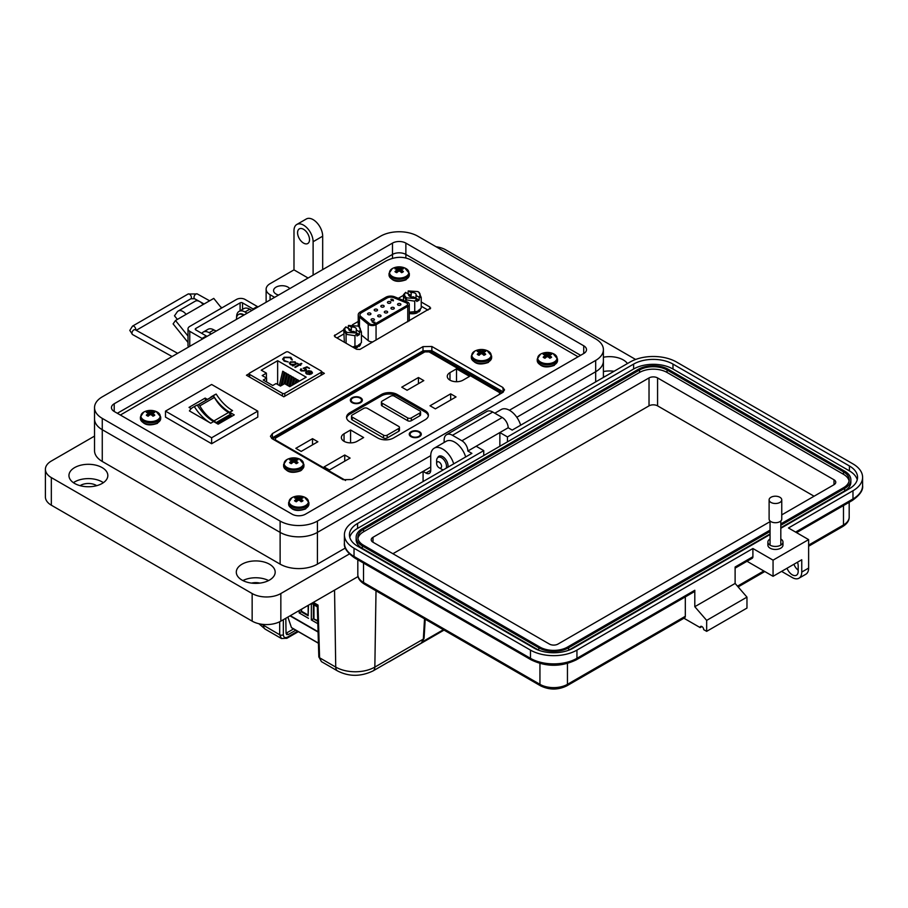 <?xml version="1.0" encoding="UTF-8"?>
<svg xmlns="http://www.w3.org/2000/svg" width="908" height="908" viewBox="0 0 908 908"><rect width="100%" height="100%" fill="white"/><g stroke="black" fill="none" stroke-linecap="round" stroke-linejoin="round"><path stroke-width="1.36" d="M502.828 387.455L431.856 346.481L423.003 346.629L272.377 433.593L270.425 436.294L272.116 438.712L343.099 479.685L351.941 479.538L502.578 392.574L504.53 389.873L502.828 387.455L503.361 392.018L431.856 350.692L423.003 350.84L272.377 437.804L271.594 438.348L272.377 437.804L272.377 438.859M354.597 348.15A8.036 4.642 0 0 0 357.446 347.344L357.446 346.958A8.036 4.642 180 0 1 354.052 347.832M409.27 313.43A8.036 4.642 0 0 0 417.226 312.829L417.226 312.443A8.036 4.642 180 0 1 409.27 313.044M358.966 346.47A8.036 4.642 0 0 0 360.612 343.655A8.036 4.642 0 0 0 360.612 343.644L360.612 343.655A8.036 4.642 180 0 1 358.966 346.084L357.321 346.118M417.101 311.603L418.747 311.955A8.036 4.642 0 0 0 420.393 309.14L420.393 309.14M418.418 310.264L418.747 311.955M356.413 346.073L357.446 346.958L356.413 346.073M358.637 344.779L358.966 346.084L357.865 345.846M416.182 311.558L417.226 312.443L416.182 311.558M359.466 327.005L359.466 317.108A6.867 3.973 180 0 1 358.229 314.826A6.867 3.973 180 0 1 360.238 312.023L385.809 297.268A6.867 3.973 180 0 1 394.605 296.814L407.068 301.853A5.153 2.974 180 0 1 407.76 302.194A5.153 2.974 180 0 1 409.27 304.294A5.153 2.974 180 0 1 407.76 306.405L407.76 321.795M407.544 304.328A3.439 1.986 0 0 0 406.546 302.966A3.439 1.986 0 0 0 406.08 302.739L406.08 302.67A3.439 1.986 180 0 1 406.546 302.897A3.439 1.986 180 0 1 407.544 304.294A3.439 1.986 180 0 1 406.546 305.701L374.845 323.997A3.439 1.986 180 0 1 369.601 323.736L360.873 316.529A5.153 2.974 180 0 1 359.943 314.826A5.153 2.974 180 0 1 361.452 312.727L387.024 297.96A5.153 2.974 180 0 1 393.618 297.631L406.08 302.67M398.044 305.099A1.68 0.965 180 0 1 397.556 304.418A1.68 0.965 180 0 1 398.589 303.522A1.68 0.965 180 0 1 400.417 303.726A1.68 0.965 180 0 1 400.905 304.418A1.68 0.965 180 0 1 399.872 305.304A1.68 0.965 180 0 1 398.044 305.099M387.932 303.079A1.68 0.965 180 0 1 387.444 302.398A1.68 0.965 180 0 1 388.476 301.501A1.68 0.965 180 0 1 390.304 301.717A1.68 0.965 180 0 1 390.792 302.398A1.68 0.965 180 0 1 389.759 303.295A1.68 0.965 180 0 1 387.932 303.079M391.427 308.924A1.68 0.965 180 0 1 390.939 308.232A1.68 0.965 180 0 1 391.972 307.347A1.68 0.965 180 0 1 393.8 307.551A1.68 0.965 180 0 1 394.288 308.232A1.68 0.965 180 0 1 393.255 309.129A1.68 0.965 180 0 1 391.427 308.924M384.81 312.738A1.68 0.965 180 0 1 384.311 312.057A1.68 0.965 180 0 1 385.344 311.16A1.68 0.965 180 0 1 387.171 311.376A1.68 0.965 180 0 1 387.659 312.057A1.68 0.965 180 0 1 386.626 312.954A1.68 0.965 180 0 1 384.81 312.738M378.182 316.563A1.68 0.965 180 0 1 377.694 315.882A1.68 0.965 180 0 1 378.727 314.985A1.68 0.965 180 0 1 380.554 315.201A1.68 0.965 180 0 1 381.042 315.882A1.68 0.965 180 0 1 380.009 316.779A1.68 0.965 180 0 1 378.182 316.563M371.565 320.388A1.68 0.965 180 0 1 371.077 319.707A1.68 0.965 180 0 1 372.11 318.81A1.68 0.965 180 0 1 373.937 319.014A1.68 0.965 180 0 1 374.425 319.707A1.68 0.965 180 0 1 373.392 320.592A1.68 0.965 180 0 1 371.565 320.388M381.315 306.904A1.68 0.965 180 0 1 380.827 306.223A1.68 0.965 180 0 1 381.859 305.326A1.68 0.965 180 0 1 383.687 305.542A1.68 0.965 180 0 1 384.175 306.223A1.68 0.965 180 0 1 383.142 307.12A1.68 0.965 180 0 1 381.315 306.904M374.698 310.729A1.68 0.965 180 0 1 374.198 310.048A1.68 0.965 180 0 1 375.231 309.151A1.68 0.965 180 0 1 377.058 309.356A1.68 0.965 180 0 1 377.546 310.048A1.68 0.965 180 0 1 376.514 310.933A1.68 0.965 180 0 1 374.698 310.729M368.069 314.554A1.68 0.965 180 0 1 367.581 313.862A1.68 0.965 180 0 1 368.614 312.976A1.68 0.965 180 0 1 370.441 313.181A1.68 0.965 180 0 1 370.929 313.862A1.68 0.965 180 0 1 369.897 314.758A1.68 0.965 180 0 1 368.069 314.554M409.27 304.294L409.27 320.603A5.153 2.974 180 0 1 409.236 320.944M373.006 341.851A5.153 2.974 180 0 1 368.194 340.602L361.441 335.029M359.466 317.108L368.194 324.304L368.194 340.602M376.06 340.091L376.06 324.701A5.153 2.974 180 0 1 368.194 324.304M376.06 324.701L407.76 306.405M393.618 297.631L406.08 302.739M393.618 297.699A5.153 2.974 0 0 0 387.024 298.04L387.024 297.96M361.452 312.727L387.024 298.04M361.452 312.795A5.153 2.974 0 0 0 359.943 314.86M391.269 299.526L393.357 299.799L393.38 300.707L391.314 300.48L390.928 299.243L392.245 299.231L391.269 299.526L391.609 300.139L393.357 299.799L393.38 300.707M391.314 300.48L390.928 299.243L392.245 299.368M372.518 321.557L374.266 322.703L374.947 322.261L374.505 323.248L372.042 321.829L374.868 322.363M374.947 322.261L374.879 323.032M393.357 299.935L393.38 300.843M391.269 299.663L391.609 300.287L391.269 299.663M391.314 300.616L390.928 299.39M374.947 322.408L374.879 323.169L374.947 322.408M374.266 322.703L374.471 322.136M392.903 300.083L392.177 300.049M349.625 330.648A3.825 2.202 0 0 1 349.875 330.489A3.825 2.202 0 0 1 351.373 329.956L351.373 327.152A3.825 2.202 180 0 1 356.401 329.241A3.825 2.202 180 0 1 356.208 329.933L359.137 331.636C361.021 329.638 360.658 327.788 358.058 326.074L358.206 326.154A11.259 6.504 -60 0 1 358.66 326.46M358.229 314.826L358.229 326.165A11.259 6.504 -60 0 0 358.058 326.074L348.445 325.461L351.373 327.152M348.173 328.106L348.445 325.461M351.373 329.956L345.744 327.005L343.712 329.207L346.084 334.326L354.949 335.699L356.98 333.497L353.779 331.341A3.825 2.202 180 0 1 348.751 329.241A3.825 2.202 180 0 1 348.944 328.548L348.944 329.933M346.016 326.857C344.132 328.855 344.495 330.705 347.094 332.419L356.708 333.032L359.409 334.598L359.409 332.09L361.441 331.953L359.069 326.835M356.208 329.933L356.208 332.748M356.98 333.497L356.98 335.994L359.409 334.598M352.701 347.049L357.763 345.903L361.441 342.611L361.441 331.953M354.949 335.699L354.949 346.357L352.508 346.947M346.084 343.235L346.084 334.326A11.259 6.504 -60 0 1 347.094 332.419M344.37 342.248L343.712 329.207M358.172 345.676L354.949 346.357M409.406 296.133A3.825 2.202 0 0 1 409.656 295.974A3.825 2.202 0 0 1 411.154 295.441L411.154 292.637A3.825 2.202 180 0 1 416.182 294.737A3.825 2.202 180 0 1 415.989 295.429L418.917 297.12C420.801 295.123 420.438 293.273 417.839 291.57L417.986 291.638A11.259 6.504 -60 0 1 418.44 291.956M419.201 292.455L417.986 291.638A11.259 6.504 -60 0 0 417.839 291.57L408.225 290.946L411.154 292.637M407.953 293.59L408.225 290.946M411.154 295.441L405.524 292.489L403.493 294.691L405.865 299.81L414.729 301.184L416.761 298.982L413.56 296.825A3.825 2.202 180 0 1 408.532 294.737A3.825 2.202 180 0 1 408.725 294.044L408.725 295.429M405.797 292.342C403.912 294.34 404.276 296.19 406.875 297.903L416.488 298.528L419.19 300.083L419.19 297.574L421.221 297.438L418.849 292.319M415.989 295.429L415.989 298.233M416.761 298.982L416.761 301.479L419.19 300.083M409.27 312.17L417.544 311.387L421.221 308.096L421.221 297.438M414.729 301.184L414.729 311.841L409.27 312.125M405.865 301.377L405.865 299.81A11.259 6.504 -60 0 1 406.875 297.903M403.493 300.412L403.493 294.691M417.952 311.172L414.729 311.841M301.445 470.276L303.726 467.291M343.712 329.842L334.269 335.79M334.825 336.709L334.825 334.973L335.086 336.879L356.572 349.285L359.886 349.432L430.676 308.073M403.493 295.327L398.306 298.312M358.229 321.455L352.497 324.769M348.173 327.266L347.446 327.686M430.108 308.89L429.859 306.972L421.221 301.989M578.078 356.776L410.325 259.609C402.902 256.204 394.889 256.612 386.286 260.846L120.367 415.035M249.167 373.653L246.443 375.231L283.795 396.785L324.372 373.37L321.648 371.792M403.493 299.526L402.596 300.049M343.712 334.042L336.947 337.958M427.997 310.116L421.221 306.2M502.828 392.415L502.828 391.666L431.856 350.692L423.003 350.84L272.377 437.804L272.377 433.593M284.806 396.206L284.806 393.334L321.16 372.348A1.691 0.976 0 0 0 321.648 371.656A1.691 0.976 0 0 0 321.16 370.975L288.392 352.054A1.691 0.976 0 0 0 286.009 352.054L249.655 373.04A1.691 0.976 180 0 0 249.167 373.733L249.167 376.797M312.363 372.848L311.262 374.062L307.131 371.678L306.405 372.666L307.108 373.631L310.025 374.493L306.609 374.005L305.621 372.745L306.666 371.281L308.743 370.702L311.41 371.247L312.397 372.564M298.857 364.744L298.04 364.278L298.607 363.949L299.424 364.414L301.286 363.336L301.853 363.665L299.992 364.744L300.798 365.209L299.424 365.073L295.361 367.411L294.794 367.082L298.857 364.744L295.1 367.263M291.377 359.591L290.14 357.65L284.658 357.582L283.546 359.08L284.828 360.76L288.256 361.963L284.181 361.146L282.672 359L284.125 357.23L290.821 357.298L292.262 359.659L291.4 359.693M289.788 386.649L284.624 383.664L280.436 386.082L276.055 383.562L272.718 385.491L263.241 380.021L266.589 378.091L262.208 375.571L266.407 373.143L261.243 370.169L277.644 360.703L306.189 377.183L289.788 386.649M249.655 377.081L249.655 374.425A1.691 0.976 180 0 1 249.167 373.733M249.655 374.425L282.422 393.334L282.422 395.99M284.806 393.334A1.691 0.976 180 0 1 282.422 393.334M290.39 361.861L295.202 361.883L296.133 363.506L297.552 363.336L292.932 366.003L292.365 365.686L293.159 365.22L290.401 364.641L289.391 363.245L290.39 361.861L289.402 363.416M296.178 363.166L295.202 362.235L290.39 362.213M301.535 369.102L301.785 370.907L304.997 370.907L304.872 368.875L303.159 368.262L306.961 366.809L309.56 368.308L306.756 367.434L304.759 368.194L306.473 369.692L305.542 370.907L301.104 370.918L300.31 369.828L300.968 368.773L301.785 370.566L304.997 370.566L305.599 369.783L304.997 370.907L304.872 369.227M311.41 371.247L312.363 373.199M308.743 370.702L311.41 371.599M306.666 371.281L308.743 371.054M305.644 372.916L306.666 371.633M307.108 373.631L309.787 374.402M306.416 372.836L307.108 373.983M299.992 364.744L300.503 365.391M299.424 364.414L301.286 363.688M298.607 364.301L299.424 364.766M284.125 357.23L282.672 359.352M288.177 361.974L284.828 360.76M283.568 359.262L284.828 361.112M290.821 357.298L292.262 360.011M284.125 357.582L290.821 357.65M293.352 384.595L294.884 378.25L296.224 379.022L296.076 383.017M279.301 385.435L282.74 371.236L284.079 372.008L284.079 375.401L281.662 385.378M285.191 383.993L287.598 374.039L288.937 374.811L287.246 385.185M277.644 384.47L277.644 360.703M287.62 385.401L290.027 375.447L291.366 376.218L291.366 379.612L289.675 386.581M282.15 385.094L285.169 372.643L286.508 373.415L286.508 376.809L284.817 383.778M290.129 386.445L292.455 376.843L293.795 377.614L292.864 384.867M296.564 382.733L297.313 379.646L298.653 380.429L298.653 381.53M266.407 377.989L266.407 373.143M266.589 381.95L266.589 378.091M293.159 365.22L292.671 365.856M296.133 363.858L296.984 363.359M301.535 369.454L301.785 370.907L301.535 369.454M300.321 369.999L300.968 369.125M305.621 368.557L306.461 369.874M304.759 368.194L305.621 368.909M306.961 366.809L309.253 368.478M303.692 368.398L306.961 367.161M311.262 373.756L307.755 371.383L311.262 373.756L311.648 372.836M295.418 363.472L294.669 364.698L290.98 364.675L290.231 363.427M307.755 371.383L310.876 371.588L311.671 373.006M295.123 383.562L296.224 379.022M280.708 385.923L284.079 372.008M286.531 384.765L288.937 374.811M288.96 386.172L291.366 376.218M283.932 384.073L286.508 373.415M291.911 385.423L293.795 377.614M298.346 381.712L298.653 380.429M290.98 364.675L290.208 363.257L290.957 362.19L294.635 362.213L295.441 363.302L294.669 364.698M294.669 364.358L290.98 364.324M198.954 404.934A1.691 0.976 -120 0 0 198.171 404.82L212.756 396.399A1.691 0.976 60 0 1 213.539 396.512A1.691 0.976 60 0 1 214.401 397.432L199.817 405.853A1.691 0.976 -120 0 0 198.954 404.934M193.007 407.317A27.864 16.083 60 0 1 194.357 406.671A35.219 20.328 -120 0 0 210.735 423.219L189.42 410.915A27.864 16.083 60 0 1 193.007 407.317L195.878 405.66A27.864 16.083 60 0 1 197.229 405.013A35.219 20.328 -120 0 0 213.607 421.562L218.158 424.184L234.253 414.899L229.701 412.266A35.219 20.328 60 0 1 213.323 395.729A27.864 16.083 -120 0 0 211.973 396.365A27.864 16.083 -120 0 0 209.952 397.931M207.41 399.395L205.14 398.09L189.046 407.386L191.236 408.645M165.483 411.131L211.632 384.481L257.781 411.131L211.632 437.769L165.483 411.131L165.483 417.09L211.632 443.728L257.781 417.09L257.781 411.131M217.943 424.059L231.154 416.431L231.154 415.262A1.782 1.033 60 0 0 230.587 414.23A6.152 3.553 60 0 0 228.566 412.482L213.982 420.903A6.152 3.553 60 0 1 216.002 422.651A1.782 1.033 60 0 1 216.331 423.139M213.902 420.858A27.785 16.038 60 0 1 199.817 405.853M212.756 396.399A30.441 17.57 -120 0 0 211.632 396.966L197.354 405.206A30.441 17.57 60 0 1 198.171 404.82M228.487 412.436A27.785 16.038 60 0 1 214.401 397.432M231.154 415.262L216.933 423.48M231.154 415.569L232.13 416.125M205.14 398.09L205.617 400.428M211.632 437.769L211.632 443.728M194.357 406.671L197.229 405.013M229.701 412.266L232.561 410.609A35.219 20.328 60 0 1 216.195 394.072L213.323 395.729M216.195 394.072A27.864 16.083 -120 0 0 214.833 394.708L211.973 396.365M301.819 609.03L301.218 611.765L308.152 615.772L308.152 605.375M301.218 609.37L301.218 611.765L299.186 612.934L299.186 610.551M291.911 627.814A1.01 0.59 -60 0 1 291.445 627.553L318.413 643.114M287.881 617.077L291.445 627.553M308.152 615.079L301.819 611.413M308.516 605.159L308.152 615.772M308.516 618.325L299.186 612.934M317.732 620.607L313.374 618.779L317.755 621.31M313.964 604.898L313.964 618.427M317.312 606.839L313.374 604.558L313.374 618.779L311.342 619.948L311.342 603.536M317.823 623.694L311.342 619.948M311.75 603.298L313.374 604.558M311.83 603.253L317.301 606.419M318.016 605.069L319.582 657.778L335.733 667.096C341.204 670.161 347.719 671.716 355.289 671.772C362.882 671.704 369.397 670.149 374.845 667.096L423.332 639.107L424.535 618.836M261.697 624.239L279.698 634.749L279.698 621.753M323.396 596.567L322.828 596.896M286.043 633.273L288.426 634.454L295.804 630.197M293.602 628.915L286.224 633.171M288.426 634.454L286.724 634.624L286.043 633.171L285.816 618.269M263.536 624.443L263.558 625.43A8.592 4.96 120 0 0 265.329 629.233L281.435 638.528L279.698 634.749A2.576 1.544 0 0 0 283.341 634.749C283.602 637.461 284.998 638.245 287.53 637.075L297.631 631.242M376.014 590.824L374.845 667.096A8.592 4.96 -120 0 1 373.063 670.91L421.403 643L423.332 639.107A2.576 1.43 -176.6 0 0 424.081 638.165L425.216 619.222M319.582 657.778L321.409 661.614L318.821 656.768A2.576 1.487 -1.7 0 0 319.582 657.778M352.701 398.09A5.153 2.974 180 0 1 358.32 397.443A5.153 2.974 180 0 1 361.509 400.201A5.153 2.974 180 0 1 359.999 402.301A5.153 2.974 180 0 1 354.381 402.948A5.153 2.974 180 0 1 351.192 400.201A5.153 2.974 180 0 1 352.701 398.09M419.519 436.669A6.015 3.473 180 0 1 411.018 436.669A6.015 3.473 180 0 1 411.018 431.754A6.015 3.473 180 0 1 419.519 431.754A6.015 3.473 180 0 1 419.519 436.669L419.519 436.669M411.165 436.748A5.584 3.223 180 0 1 409.678 434.557A5.584 3.223 180 0 1 411.313 432.276A5.584 3.223 180 0 1 411.472 432.197M360.601 402.653A6.015 3.473 180 0 1 352.1 402.653A6.015 3.473 180 0 1 352.1 397.738A6.015 3.473 180 0 1 360.601 397.738A6.015 3.473 180 0 1 360.601 402.653L360.601 402.653M352.259 402.743A5.584 3.223 180 0 1 350.772 400.541A5.584 3.223 180 0 1 352.406 398.272A5.584 3.223 180 0 1 352.565 398.181M410.098 435.783A5.584 3.223 180 0 1 410.11 435.772L410.11 434.206A5.153 2.974 180 0 1 411.619 432.106A5.153 2.974 180 0 1 417.237 431.459A5.153 2.974 180 0 1 420.415 434.206A5.153 2.974 180 0 1 418.906 436.317A5.153 2.974 180 0 1 413.288 436.964A5.153 2.974 180 0 1 410.11 434.206M351.192 400.201L351.192 401.79A5.584 3.223 180 0 1 351.192 401.756M456.508 368.841L469.561 376.389L463.035 380.157A9.239 5.335 180 0 1 452.979 381.315A9.239 5.335 180 0 1 447.269 376.389A9.239 5.335 180 0 1 449.982 372.62L456.508 368.841L456.508 381.712M418.452 377.524L423.798 380.611L407.09 390.258L401.756 387.171L418.452 377.524L418.452 383.698M450.674 393.845L456.02 396.932L435.363 408.861L430.029 405.774L450.674 393.845L450.674 400.019M344.053 433.774L350.579 430.006L363.643 437.543L357.105 441.311A9.239 5.335 180 0 1 347.049 442.468A9.239 5.335 180 0 1 341.351 437.543A9.239 5.335 180 0 1 344.053 433.774L344.053 441.311M312.522 438.678L317.868 441.765L301.172 451.412L295.826 448.325L312.522 438.678L312.522 444.852M344.745 455.01L350.091 458.086L329.445 470.015L324.099 466.928L344.745 455.01L344.745 461.173M349.818 421.845A11.168 6.447 180 0 1 346.55 417.294A11.168 6.447 180 0 1 349.818 412.731L381.405 394.492A11.168 6.447 180 0 1 397.193 394.492L425.137 410.632A11.168 6.447 180 0 1 428.406 415.183A11.168 6.447 180 0 1 425.137 419.746L393.55 437.974A11.168 6.447 180 0 1 377.762 437.974L349.818 421.845M350.579 442.877L350.579 430.006M419.053 432.197A5.584 3.223 180 0 1 420.847 434.557A5.584 3.223 180 0 1 419.36 436.748M346.618 417.986A11.168 6.447 180 0 1 349.818 414.139L381.405 395.899A11.168 6.447 180 0 1 397.193 395.899L425.137 412.028A11.168 6.447 180 0 1 428.338 415.887M360.136 398.181A5.584 3.223 180 0 1 361.929 400.541A5.584 3.223 180 0 1 360.442 402.743M420.415 435.772A5.584 3.223 180 0 1 420.427 435.783L420.415 434.206M399.463 427.464L399.463 430.267A2.576 1.487 180 0 1 398.714 431.311L387.171 437.974A2.576 1.487 180 0 1 383.528 437.974L352.247 419.916A2.576 1.487 180 0 1 351.498 418.872L351.498 416.068A2.576 1.487 180 0 1 352.247 415.013L363.79 408.35A2.576 1.487 180 0 1 367.434 408.35L398.714 426.408A2.576 1.487 180 0 1 399.463 427.464A2.576 1.487 180 0 1 398.714 428.508L387.171 435.17A2.576 1.487 180 0 1 383.528 435.17L352.247 417.113A2.576 1.487 180 0 1 351.498 416.068M420.574 411.948L420.574 414.752A2.576 1.487 180 0 1 419.825 415.796L411.313 420.71A2.576 1.487 180 0 1 407.669 420.71L382.166 405.978A2.576 1.487 180 0 1 381.405 404.934L381.405 402.119A2.576 1.487 180 0 1 382.166 401.075L390.667 396.16A2.576 1.487 180 0 1 394.31 396.16L419.825 410.893A2.576 1.487 180 0 1 420.574 411.948A2.576 1.487 180 0 1 419.825 412.992L411.313 417.907A2.576 1.487 180 0 1 407.669 417.907L382.166 403.175A2.576 1.487 180 0 1 381.405 402.119M361.509 401.756A5.584 3.223 180 0 1 361.509 401.779L361.509 400.201M478.051 350.874A4.846 2.803 -0 0 0 477.267 351.464A14.71 7.718 55.8 0 1 478.754 351.918A14.676 3.836 72.4 0 1 479.095 352.338A14.676 5.312 99.2 0 0 478.754 352.906A14.71 9.205 115.5 0 0 477.267 354.245A4.846 2.803 0 0 0 478.051 354.835A4.846 2.803 0 0 0 479.084 355.289A14.71 7.718 -55.8 0 1 480.638 353.984A14.676 10.294 -32.3 0 1 481.49 353.711A14.676 10.294 32.3 0 1 482.341 353.984A14.71 7.718 55.8 0 1 483.885 355.289A4.846 2.803 0 0 0 484.917 354.835A4.846 2.803 0 0 0 485.701 354.245A14.71 9.205 -115.5 0 0 484.214 352.906A14.676 5.312 -99.2 0 0 483.873 352.338A14.676 3.836 -72.4 0 1 484.214 351.918A14.71 7.718 -55.8 0 1 485.701 351.464A4.846 2.803 0 0 0 483.885 350.42A14.71 9.205 115.5 0 0 482.341 350.829A14.676 11.77 140.4 0 0 481.49 350.965A14.676 11.77 -140.4 0 0 480.638 350.829A14.71 9.205 -115.5 0 0 479.084 350.42A4.846 2.803 -0 0 0 478.051 350.874M474.668 351.18A9.636 5.562 0 0 0 474.668 359.057A9.636 5.562 0 0 0 488.3 359.057A9.636 5.562 0 0 0 487.074 350.59L487.074 350.59A14.71 14.71 0 0 0 475.894 350.59L475.894 350.59A9.636 5.562 0 0 0 474.668 351.18M478.959 355.244L478.754 352.906M479.413 354.994L479.095 352.338M479.617 354.801L479.084 350.42M480.446 354.131L480.638 350.829M481.49 353.711L481.49 350.965M482.523 354.131L482.341 350.829M483.351 354.801L483.885 350.42M483.567 354.994L483.873 352.338M484.009 355.244L484.214 352.906M290.344 459.244A4.846 2.803 -0 0 0 289.561 459.834A14.71 7.718 55.8 0 1 291.048 460.288A14.676 3.836 72.4 0 1 291.389 460.719A14.676 5.312 99.2 0 0 291.048 461.275A14.71 9.205 115.5 0 0 289.561 462.615A4.846 2.803 0 0 0 290.344 463.205A4.846 2.803 0 0 0 291.366 463.659A14.71 7.718 -55.8 0 1 292.921 462.365A14.676 10.294 -32.3 0 1 293.772 462.093A14.676 10.294 32.3 0 1 294.623 462.365A14.71 7.718 55.8 0 1 296.178 463.659A4.846 2.803 0 0 0 297.2 463.205A4.846 2.803 0 0 0 297.983 462.615A14.71 9.205 -115.5 0 0 296.507 461.275A14.676 5.312 -99.2 0 0 296.156 460.719A14.676 3.836 -72.4 0 1 296.507 460.288A14.71 7.718 -55.8 0 1 297.983 459.834A4.846 2.803 0 0 0 296.178 458.79A14.71 9.205 115.5 0 0 294.623 459.21A14.676 11.77 140.4 0 0 293.772 459.334A14.676 11.77 -140.4 0 0 292.921 459.21A14.71 9.205 -115.5 0 0 291.366 458.79A4.846 2.803 -0 0 0 290.344 459.244M288.188 458.96L286.905 459.584A9.636 5.562 0 0 0 286.951 467.427A9.636 5.562 0 0 0 300.593 467.427A9.636 5.562 0 0 0 299.368 458.96L299.368 458.96A14.71 14.71 0 0 0 288.188 458.96L288.188 458.96A9.636 5.562 0 0 0 286.951 459.561L283.625 464.397A10.147 5.857 0 0 0 286.599 468.539A10.147 5.857 0 0 0 300.945 468.539A10.147 5.857 0 0 0 303.919 464.397L303.919 465.986A10.147 5.857 0 0 1 300.945 470.128A10.147 5.857 0 0 1 286.599 470.128A10.147 5.857 0 0 1 283.625 465.986C286.168 472.274 291.843 473.874 300.639 470.798L303.919 465.986M291.252 463.625L291.048 461.275M291.695 463.364L291.389 460.719M291.911 463.182L291.366 458.79M292.728 462.501L292.921 459.21M293.772 462.093L293.772 459.334M294.816 462.501L294.623 459.21M295.633 463.182L296.178 458.79M295.849 463.364L296.156 460.719M296.292 463.625L296.507 461.275M188.001 342.429L173.11 323.895L175.494 320.501L186.129 314.361A9.25 5.346 -120 0 0 178.229 311.001A9.25 5.346 -120 0 0 177.185 311.966L174.484 315.814L177.378 319.412M221.541 308.073L213.766 298.403L203.131 304.543A9.25 5.346 -120 0 0 195.231 301.184L178.229 311.001M181.328 317.119A2.486 1.441 60 0 1 181.611 316.858A2.486 1.441 60 0 1 181.997 316.744L181.316 317.142M188.001 336.051L175.494 320.501M240.098 310.786L240.098 302.886L195.753 328.48A1.714 0.987 0 0 0 195.254 329.184A1.714 0.987 0 0 0 195.753 329.888L206.298 335.971A10.147 5.857 -120 0 1 206.979 336.403M257.997 306.949A10.147 5.857 -120 0 0 257.316 306.507L245.035 299.424A6.015 3.473 0 0 0 236.534 299.424L189.761 326.426A6.015 3.473 0 0 0 188.001 328.878L188.001 345.437A6.015 3.473 0 0 0 188.637 346.992M188.001 328.878A6.015 3.473 0 0 0 189.761 331.329L202.041 338.423L206.298 335.971M240.098 302.886A1.714 0.987 180 0 1 242.527 302.886L253.06 308.97A10.147 5.857 60 0 1 253.741 309.401M202.722 338.854A10.147 5.857 -120 0 0 202.041 338.423M509.388 410.246L595.682 360.419A26.366 15.22 0 0 0 603.4 349.659A26.366 15.22 0 0 0 595.682 338.888L417.816 236.205A26.366 15.22 0 0 0 380.531 236.205L102.263 396.853A26.366 15.22 0 0 0 94.534 407.624A26.366 15.22 0 0 0 102.263 418.384L280.118 521.079A26.366 15.22 0 0 0 317.414 521.079L430.733 455.657M405.865 243.106L583.731 345.789A9.466 5.471 180 0 1 586.5 349.659A9.466 5.471 180 0 1 583.731 353.518L305.463 514.178A9.466 5.471 180 0 1 292.07 514.178L114.215 411.483A9.466 5.471 180 0 1 111.446 407.624A9.466 5.471 180 0 1 114.215 403.754L392.483 243.106A9.466 5.471 180 0 1 405.865 243.106L405.865 254.422L580.621 355.312L405.865 254.422A9.466 5.471 180 0 0 392.483 254.422A9.466 5.459 180 0 1 405.865 254.422L405.865 257.917M453.705 463.863A16.9 9.761 -120 0 0 434.228 448.189A16.9 9.761 -120 0 0 430.733 455.93L430.733 470.276A6.765 3.904 60 0 1 429.325 473.374A6.765 3.904 60 0 1 425.943 473.045L423.083 471.388L317.414 532.394A26.366 15.22 180 0 1 280.129 532.394L102.263 429.711A26.366 15.22 180 0 1 94.534 418.94A26.366 15.22 0 0 0 102.263 429.711L280.118 532.394A26.366 15.22 0 0 0 317.414 532.394L430.733 466.973M595.682 381.893L595.682 371.735A26.366 15.22 0 0 0 603.4 360.975A26.366 15.22 180 0 1 595.682 371.735L516.8 417.283L595.682 371.735L595.682 360.419M117.325 413.288L392.483 254.422L117.325 413.288M436.635 463.477A3.496 2.02 60 0 1 439.097 462.047A3.496 2.02 60 0 1 441.572 466.326A3.496 2.02 60 0 1 439.097 467.756A3.496 2.02 60 0 1 436.635 463.477L436.635 460.617A6.992 4.029 60 0 1 438.076 457.416A6.992 4.029 60 0 1 441.572 457.768A6.992 4.029 60 0 1 446.169 468.21M443.376 469.822A6.992 4.029 60 0 1 441.572 469.175L439.097 467.756L441.572 469.175M243.582 315.269A9.432 5.448 -120 0 0 238.429 314.531A9.432 5.448 -120 0 0 236.489 319.355M244.116 314.962A9.432 5.448 -120 0 0 238.963 314.225A9.432 5.448 -120 0 0 238.702 314.395M216.161 331.091A9.432 5.448 -120 0 0 214.436 330.228M770.052 539.023A7.548 4.358 0 0 0 767.884 542.087A7.548 4.358 0 0 0 772.538 546.105A7.548 4.358 0 0 0 780.766 545.163A7.548 4.358 0 0 0 782.98 542.087A7.548 4.358 0 0 0 780.812 539.023M782.98 542.087L782.98 545.095A7.548 4.358 180 0 1 780.766 548.171A7.548 4.358 180 0 1 772.538 549.124A7.548 4.358 180 0 1 767.884 545.095L767.884 542.087M701.918 626.554L700.136 627.587L683.928 618.223M540.646 685.869A3.348 1.941 -60 0 1 539.942 684.337L363.518 582.471A3.348 1.941 -60 0 0 364.21 584.003L540.646 685.869C549.351 690.08 558.057 690.08 566.762 685.869L684.621 617.826A3.348 1.941 -120 0 0 685.313 616.294L685.313 596.885M531.157 659.855A3.348 1.941 -60 0 1 530.465 658.323L354.029 556.456A3.348 1.941 -60 0 0 354.722 557.989L531.157 659.855C546.185 667.074 561.212 667.074 576.251 659.855L694.109 591.812A3.348 1.941 -120 0 0 694.802 590.279L694.802 606.703L706.662 620.391L706.662 631.344L703.689 629.641A2.52 1.453 -120 0 0 702.599 627.11A2.52 1.453 -120 0 0 700.658 626.429A2.52 1.453 -120 0 0 700.136 627.587M747 561.269L773.06 576.308L773.06 560.157L752.902 548.511L752.902 556.729L735.117 567.001L735.117 583.435L746.966 597.124L746.966 608.076L706.662 631.344M444.137 442.468L444.137 440.085A11.736 6.776 -120 0 1 446.577 434.705A11.736 6.776 -120 0 1 452.445 435.295L461.922 440.766A8.388 4.835 -120 0 1 467.858 451.038L471.888 453.364L354.029 521.408A32.87 18.977 0 0 0 344.404 534.823A32.87 18.977 0 0 0 354.029 548.239L530.465 650.105L530.465 658.323A32.87 18.977 180 0 0 576.943 658.323L694.802 590.279M746.966 597.124L706.662 620.391M735.117 583.435L694.802 606.703M752.902 548.511L576.943 650.105A32.87 18.977 180 0 1 530.465 650.105M773.06 560.157L808.631 539.613L788.473 527.979L852.975 490.74A32.87 18.977 0 0 0 862.6 477.324A32.87 18.977 0 0 0 852.975 463.909L676.539 362.042A32.87 18.977 0 0 0 630.061 362.042L512.203 430.086L508.174 427.759A8.388 4.835 -120 0 0 502.238 417.487L492.76 412.016A11.736 6.776 -120 0 0 486.892 411.438L446.577 434.705M499.865 446.248L499.865 432.549L508.174 427.759M467.858 451.038L499.865 432.549L507.459 436.93L633.614 364.097A27.83 16.072 180 0 1 672.987 364.097L849.411 465.963A27.83 16.072 180 0 1 857.572 477.324A27.83 16.072 180 0 1 849.411 488.686L780.812 528.297M752.902 556.729A3.348 1.941 60 0 1 752.21 558.272L735.117 568.136M770.052 534.506L573.379 648.051A27.83 16.072 180 0 1 534.018 648.051L357.582 546.185A27.83 16.072 180 0 1 349.432 534.823A27.83 16.072 180 0 1 357.582 523.462L483.748 450.629L476.155 446.248M773.06 576.308L801.753 559.748L801.753 572.063A13.416 7.741 60 0 1 798.972 578.203A13.416 7.741 60 0 1 792.264 577.545L781.595 571.382M787.054 568.226A8.388 4.835 -120 0 0 796.452 575.218A8.388 4.835 -120 0 0 798.189 571.382L798.189 565.9A8.388 4.835 -120 0 0 797.474 562.211M793.933 564.254A8.388 4.835 -120 0 0 798.189 570.201M808.631 539.613L808.631 568.09A13.416 7.741 60 0 1 805.85 574.242L798.972 578.203M349.762 537.286A27.83 16.072 180 0 1 357.582 528.388L483.748 455.555L483.748 450.629M507.459 436.93L507.459 441.867L633.614 369.023A27.83 16.072 180 0 1 672.987 369.023L849.411 470.889A27.83 16.072 180 0 1 857.243 479.787M507.459 441.867L483.748 455.555M770.052 531.498L568.646 647.779A21.134 12.201 180 0 1 538.762 647.779L538.762 650.241A21.134 12.201 180 0 1 538.762 650.241L362.326 548.375A21.134 12.201 180 0 1 356.14 539.749L356.14 537.286A21.134 12.201 180 0 1 362.326 528.66L638.358 369.295A21.134 12.201 180 0 1 668.243 369.295L844.678 471.161A21.134 12.201 180 0 1 850.864 479.787A21.134 12.201 180 0 1 844.678 488.413L780.812 525.289M850.864 479.787L850.864 482.25A21.134 12.201 180 0 1 844.678 490.876L780.812 527.752M770.052 533.961L568.646 650.241A21.134 12.201 180 0 1 568.612 650.253L568.646 647.779M538.762 647.779L362.326 545.912A21.134 12.201 180 0 1 356.14 537.286M770.052 530.124L567.455 647.098A19.454 11.225 180 0 1 539.942 647.098L363.518 545.231A19.454 11.225 180 0 1 357.82 537.286A19.454 11.225 180 0 1 363.518 529.353L639.55 369.987A19.454 11.225 180 0 1 667.051 369.987L843.487 471.842A19.454 11.225 180 0 1 849.184 479.787A19.454 11.225 180 0 1 843.487 487.732L780.812 523.916M357.934 538.523A19.454 11.225 180 0 1 363.518 531.816L639.55 372.45A19.454 11.225 180 0 1 667.051 372.45L843.487 474.305A19.454 11.225 180 0 1 849.071 481.024M770.052 521.635L557.966 644.078A6.038 3.484 180 0 1 549.431 644.078L372.995 542.224A6.038 3.484 180 0 1 371.236 539.749A6.038 3.484 180 0 1 372.995 537.286L649.027 377.921A6.038 3.484 180 0 1 657.574 377.921L833.998 479.787A6.038 3.484 180 0 1 835.769 482.25A6.038 3.484 180 0 1 833.998 484.713L781.754 514.881M392.914 553.721L649.027 405.853A6.038 3.484 180 0 1 657.574 405.853L814.079 496.222M781.754 499.854L781.754 519.07A6.322 3.643 180 0 1 779.893 521.657A6.322 3.643 180 0 1 773.014 522.441A6.322 3.643 180 0 1 769.11 519.07L769.11 499.854A6.322 3.643 180 0 1 770.96 497.278A6.322 3.643 180 0 1 777.85 496.483A6.322 3.643 180 0 1 781.754 499.854A6.322 3.643 180 0 1 779.893 502.442A6.322 3.643 180 0 1 773.014 503.225A6.322 3.643 180 0 1 769.11 499.854M605.318 376.321A10.987 6.345 0 0 0 603.4 376.922M96.691 485.678A10.987 6.345 0 0 0 96.169 485.349A10.987 6.345 0 0 0 80.097 485.678M259.904 583.106A10.987 6.345 0 0 0 251.573 583.106M303.556 229.293A8.456 4.88 -120 0 0 299.322 228.873A8.456 4.88 -120 0 0 298.028 235.649A8.456 4.88 -120 0 0 303.556 243.094A8.456 4.88 -120 0 0 307.778 243.514A8.456 4.88 -120 0 0 309.072 236.738A8.456 4.88 -120 0 0 303.556 229.293M274.625 297.347L270.085 294.725A13.518 7.809 180 0 1 266.123 289.198A13.518 7.809 180 0 1 270.085 283.682L293.988 269.88L293.988 230.677A13.529 7.809 60 0 1 296.791 224.48A13.529 7.809 60 0 1 303.556 225.15A13.529 7.809 60 0 1 313.112 241.721L313.112 275.124M322.68 269.597L322.68 236.194A13.529 7.809 -120 0 0 313.112 219.634A13.529 7.809 -120 0 0 306.348 218.964L296.791 224.48M103.376 482.681A19.443 11.225 0 0 0 102.139 481.898A19.443 11.225 0 0 0 73.412 482.681M74.649 483.465A19.443 11.225 180 0 1 68.951 475.531A19.443 11.225 180 0 1 80.96 465.157A19.443 11.225 180 0 1 102.139 467.597A19.443 11.225 180 0 1 107.836 475.531A19.443 11.225 180 0 1 95.839 485.894A19.443 11.225 180 0 1 74.649 483.465M268.598 580.564A19.443 11.225 0 0 0 242.879 580.564M241.993 580.076A19.443 11.225 180 0 1 236.296 572.142A19.443 11.225 180 0 1 248.293 561.78A19.443 11.225 180 0 1 269.483 564.209A19.443 11.225 180 0 1 275.181 572.142A19.443 11.225 180 0 1 263.172 582.516A19.443 11.225 180 0 1 241.993 580.076M289.766 288.608A8.456 4.88 0 0 0 288.006 287.132A8.456 4.88 0 0 0 278.801 286.077A8.456 4.88 0 0 0 273.58 290.583A8.456 4.88 0 0 0 276.055 294.033A8.456 4.88 0 0 0 278.608 295.043M614.08 371.27A19.443 11.225 0 0 0 603.4 371.531M603.4 357.23A19.443 11.225 180 0 1 623.297 359.943A19.443 11.225 180 0 1 627.473 363.541M437.645 457.745A7.605 4.392 60 0 1 438.882 456.247A7.605 4.392 60 0 1 442.684 456.622A7.605 4.392 60 0 1 447.939 467.189M349.376 553.971L280.844 593.537A20.282 11.713 180 0 1 252.152 593.537L51.336 477.597A20.282 11.713 180 0 1 45.4 469.322L45.4 496.926A20.282 11.713 0 0 0 51.336 505.2L252.152 621.14A20.282 11.713 0 0 0 280.844 621.14L358.058 576.557M45.4 469.322A20.282 11.713 180 0 1 51.336 461.037L94.534 436.101M436.078 246.749A20.282 11.713 180 0 1 445.794 249.87L635.623 359.466M345.358 548.012L317.414 564.14A26.366 15.22 180 0 1 280.129 564.14L102.263 461.457A26.366 15.22 180 0 1 94.534 450.686L94.534 407.624M211.269 333.917L209.112 332.68L213.902 329.91L216.059 331.159M247.135 313.215L244.978 311.977L249.757 309.208L251.913 310.457M293.988 269.88L308.096 278.018M520.659 425.205A16.9 9.761 -120 0 0 501.182 409.542L494.826 413.208M423.083 471.388L423.083 481.546M465.668 456.951A16.9 9.761 -120 0 0 446.191 441.288L434.228 448.189M236.625 317.357A11.838 6.833 60 0 1 239.054 311.387L243.843 308.629A11.838 6.833 60 0 1 249.757 309.208M239.054 311.387A11.838 6.833 60 0 1 244.978 311.977M201.826 333.384A11.838 6.833 60 0 1 203.199 332.09L207.977 329.332A11.838 6.833 60 0 1 213.902 329.91M203.199 332.09A11.838 6.833 60 0 1 209.112 332.68M395.74 268.257A4.846 2.803 -0 0 0 394.957 268.847A14.71 7.718 55.8 0 1 396.444 269.301A14.676 3.836 72.4 0 1 396.796 269.721A14.676 5.312 99.2 0 0 396.444 270.278A14.71 9.205 115.5 0 0 394.957 271.617A4.846 2.803 0 0 0 395.74 272.218A4.846 2.803 0 0 0 396.773 272.661A14.71 7.718 -55.8 0 1 398.328 271.367A14.676 10.294 -32.3 0 1 399.179 271.095A14.676 10.294 32.3 0 1 400.031 271.367A14.71 7.718 55.8 0 1 401.574 272.661A4.846 2.803 0 0 0 402.607 272.218A4.846 2.803 0 0 0 403.39 271.617A14.71 9.205 -115.5 0 0 401.904 270.278A14.676 5.312 -99.2 0 0 401.563 269.721A14.676 3.836 -72.4 0 1 401.904 269.301A14.71 7.718 -55.8 0 1 403.39 268.847A4.846 2.803 0 0 0 401.574 267.803A14.71 9.205 115.5 0 0 400.031 268.212A14.676 11.77 140.4 0 0 399.179 268.348A14.676 11.77 -140.4 0 0 398.328 268.212A14.71 9.205 -115.5 0 0 396.773 267.803A4.846 2.803 -0 0 0 395.74 268.257M392.358 268.564A9.636 5.562 -0 0 0 392.358 276.441A9.636 5.562 -0 0 0 405.989 276.441A9.636 5.562 -0 0 0 404.764 267.962L404.764 267.962A14.71 14.71 0 0 0 393.584 267.962L393.584 267.962A9.636 5.562 -0 0 0 392.358 268.564M396.648 272.627L396.444 270.278M397.102 272.377L396.796 269.721M397.318 272.184L396.773 267.803M398.135 271.515L398.328 268.212M399.179 271.095L399.179 268.348M400.212 271.515L400.031 268.212M401.041 272.184L401.574 267.803M401.257 272.377L401.563 269.721M401.699 272.627L401.904 270.278M543.96 353.825A4.846 2.803 -0 0 0 543.177 354.415A14.71 7.718 55.8 0 1 544.664 354.869A14.676 3.836 72.4 0 1 545.004 355.289A14.676 5.312 99.2 0 0 544.664 355.857A14.71 9.205 115.5 0 0 543.177 357.196A4.846 2.803 0 0 0 543.96 357.786A4.846 2.803 0 0 0 544.993 358.24A14.71 7.718 -55.8 0 1 546.537 356.935A14.676 10.294 -32.3 0 1 547.388 356.674A14.676 10.294 32.3 0 1 548.239 356.935A14.71 7.718 55.8 0 1 549.794 358.24A4.846 2.803 0 0 0 550.827 357.786A4.846 2.803 0 0 0 551.61 357.196A14.71 9.205 -115.5 0 0 550.123 355.857A14.676 5.312 -99.2 0 0 549.783 355.289A14.676 3.836 -72.4 0 1 550.123 354.869A14.71 7.718 -55.8 0 1 551.61 354.415A4.846 2.803 0 0 0 549.794 353.371A14.71 9.205 115.5 0 0 548.239 353.791A14.676 11.77 140.4 0 0 547.388 353.916A14.676 11.77 -140.4 0 0 546.537 353.791A14.71 9.205 -115.5 0 0 544.993 353.371A4.846 2.803 -0 0 0 543.96 353.825M540.578 354.131A9.636 5.562 -0 0 0 540.578 362.008A9.636 5.562 -0 0 0 554.209 362.008A9.636 5.562 -0 0 0 552.983 353.541L552.983 353.541A14.71 14.71 0 0 0 541.804 353.541L541.804 353.541A9.636 5.562 -0 0 0 540.578 354.131M544.868 358.195L544.664 355.857M545.311 357.945L545.004 355.289M545.526 357.752L544.993 353.371M546.355 357.082L546.537 353.791M547.388 356.674L547.388 353.916M548.432 357.082L548.239 353.791M549.261 357.752L549.794 353.371M549.465 357.945L549.783 355.289M549.919 358.195L550.123 355.857M295.338 497.368A4.846 2.803 -0 0 0 294.555 497.959A14.71 7.718 55.8 0 1 296.042 498.413A14.676 3.836 72.4 0 1 296.383 498.832A14.676 5.312 99.2 0 0 296.042 499.389A14.71 9.205 115.5 0 0 294.555 500.728A4.846 2.803 0 0 0 295.338 501.329A4.846 2.803 0 0 0 296.371 501.784A14.71 7.718 -55.8 0 1 297.915 500.478A14.676 10.294 -32.3 0 1 298.766 500.206A14.676 10.294 32.3 0 1 299.617 500.478A14.71 7.718 55.8 0 1 301.172 501.784A4.846 2.803 0 0 0 302.205 501.329A4.846 2.803 0 0 0 302.988 500.728A14.71 9.205 -115.5 0 0 301.501 499.389A14.676 5.312 -99.2 0 0 301.161 498.832A14.676 3.836 -72.4 0 1 301.501 498.413A14.71 7.718 -55.8 0 1 302.988 497.959A4.846 2.803 0 0 0 301.172 496.914A14.71 9.205 115.5 0 0 299.617 497.323A14.676 11.77 140.4 0 0 298.766 497.459A14.676 11.77 -140.4 0 0 297.915 497.323A14.71 9.205 -115.5 0 0 296.371 496.914A4.846 2.803 -0 0 0 295.338 497.368M291.956 497.675A9.636 5.562 -0 0 0 291.956 505.552A9.636 5.562 -0 0 0 305.587 505.552A9.636 5.562 -0 0 0 304.362 497.073L304.362 497.073A14.71 14.71 0 0 0 293.182 497.073L293.182 497.073A9.636 5.562 -0 0 0 291.956 497.675M296.246 501.738L296.042 499.389M296.689 501.488L296.383 498.832M296.905 501.295L296.371 496.914M297.733 500.626L297.915 497.323M298.766 500.206L298.766 497.459M299.81 500.626L299.617 497.323M300.639 501.295L301.172 496.914M300.843 501.488L301.161 498.832M301.297 501.738L301.501 499.389M147.119 411.789A4.846 2.803 -0 0 0 146.336 412.391A14.71 7.718 55.8 0 1 147.822 412.834A14.676 3.836 72.4 0 1 148.174 413.265A14.676 5.312 99.2 0 0 147.822 413.821A14.71 9.205 115.5 0 0 146.336 415.16A4.846 2.803 0 0 0 147.119 415.75A4.846 2.803 0 0 0 148.152 416.204A14.71 7.718 -55.8 0 1 149.707 414.911A14.676 10.294 -32.3 0 1 150.558 414.638A14.676 10.294 32.3 0 1 151.409 414.911A14.71 7.718 55.8 0 1 152.953 416.204A4.846 2.803 0 0 0 153.985 415.75A4.846 2.803 0 0 0 154.769 415.16A14.71 9.205 -115.5 0 0 153.282 413.821A14.676 5.312 -99.2 0 0 152.941 413.265A14.676 3.836 -72.4 0 1 153.282 412.834A14.71 7.718 -55.8 0 1 154.769 412.391A4.846 2.803 0 0 0 152.953 411.335A14.71 9.205 115.5 0 0 151.409 411.755A14.676 11.77 140.4 0 0 150.558 411.88A14.676 11.77 -140.4 0 0 149.707 411.755A14.71 9.205 -115.5 0 0 148.152 411.335A4.846 2.803 -0 0 0 147.119 411.789M143.736 412.107A9.636 5.562 -0 0 0 143.736 419.973A9.636 5.562 -0 0 0 157.368 419.973A9.636 5.562 -0 0 0 156.142 411.506L156.142 411.506A14.71 14.71 0 0 0 144.962 411.506L144.962 411.506A9.636 5.562 -0 0 0 143.736 412.107M148.027 416.17L147.822 413.821M148.481 415.909L148.174 413.265M148.696 415.728L148.152 411.335M149.514 415.047L149.707 411.755M150.558 414.638L150.558 411.88M151.591 415.047L151.409 411.755M152.419 415.728L152.953 411.335M152.635 415.909L152.941 413.265M153.077 416.17L153.282 413.821M431.856 346.481L431.856 352.338M423.003 346.629L423.003 351.782M420.359 309.174A8.036 4.642 180 0 1 418.747 311.569L417.646 311.331M429.859 306.972L429.859 309.038M321.16 372.348L321.16 375.22M210.735 423.219L213.607 421.562M228.566 412.482L213.982 420.903M230.587 414.23L216.002 422.651M290.31 615.681L318.072 631.707M388.42 662.045A2.576 2.576 0 0 0 389.226 661.739A2.576 1.487 -120 0 0 389.566 661.376M423.049 641.445L443.376 629.709M283.341 619.687L283.341 634.749M373.063 670.91C360.748 676.766 348.899 676.766 337.504 670.91L337.504 670.91A8.592 4.96 -60 0 1 335.733 667.096L334.553 590.132M313.317 602.39L317.993 605.091M285.702 638.097A2.576 1.487 -120 0 0 286.996 638.222L286.996 638.222A2.576 1.487 -120 0 0 287.53 637.075M501.784 393.028L500.342 391.87A3.439 1.986 120 0 0 498.628 392.04A3.439 1.986 180 0 1 498.628 394.844L351.907 479.56M498.628 392.04L429.382 352.066A3.439 1.986 -60 0 1 431.107 351.895L422.81 351.895A3.439 1.986 60 0 1 424.524 352.066L276.327 437.633A3.439 1.986 0 0 0 276.327 440.437A3.439 1.986 120 0 0 275.782 440.823M345.426 480.502A3.439 1.986 -60 0 1 345.573 480.411L276.327 440.437M429.382 352.066A3.439 1.986 0 0 0 424.524 352.066M449.982 372.62L449.982 380.157M276.327 437.633A3.439 1.986 -120 0 0 274.613 437.463L272.786 439.086M349.818 412.731L349.818 414.139M381.405 395.899L381.405 394.492M425.137 410.632L425.137 412.028M397.193 394.492L397.193 395.899M387.171 435.17L387.171 437.974M398.714 431.311L398.714 428.508M352.247 419.916L352.247 417.113M383.528 437.974L383.528 435.17M382.166 403.175L382.166 405.978M407.669 420.71L407.669 417.907M411.313 420.71L411.313 417.907M419.825 415.796L419.825 412.992M475.894 350.59L474.612 351.214L471.343 356.027A10.147 5.857 0 0 0 474.316 360.158A10.147 5.857 0 0 0 488.663 360.158A10.147 5.857 0 0 0 491.625 356.027L491.625 357.616A10.147 5.857 0 0 1 488.663 361.759A10.147 5.857 0 0 1 474.316 361.759A10.147 5.857 0 0 1 471.343 357.616C473.885 363.904 479.56 365.504 488.356 362.428L491.625 357.616M195.753 328.48L195.753 329.888M203.131 304.543L186.129 314.361M253.06 308.97L257.316 306.507M242.527 309.39L242.527 302.886M189.761 346.345L189.761 331.329M280.118 521.079L280.129 564.14M317.414 564.14L317.414 521.079M102.263 418.384L102.263 461.457M583.731 345.789L583.731 353.518M392.483 243.106L392.483 258.349M114.215 403.754L114.215 411.483M209.623 300.798L197.274 293.931A2.747 1.612 119 0 0 195.901 294.067A2.747 1.612 119 0 0 194.006 297.449A2.747 1.612 119 0 0 194.607 298.732L190.85 298.777L136.211 330.319M197.274 293.931L188.104 294.022A2.747 1.589 60 0 1 190.203 294.748A2.747 1.589 60 0 1 191.418 297.484A2.747 1.589 60 0 1 191.418 297.518A2.747 1.589 60 0 1 190.85 298.777M188.104 294.022L132.511 326.12A2.747 1.589 60 0 1 134.611 326.835A2.747 1.589 60 0 1 135.825 329.57A2.747 1.589 60 0 1 135.825 329.615A2.747 1.589 60 0 1 135.78 330.069M132.511 326.12L129.799 330.41L132.545 334.553A2.747 1.612 -61 0 1 131.944 333.281A2.747 1.612 -61 0 1 133.839 329.899A2.747 1.612 -61 0 1 135.213 329.763L177.65 353.326M363.518 563.074L363.518 582.471A19.454 11.225 180 0 1 357.82 574.526L357.82 559.782M566.762 685.869A3.348 1.941 -120 0 0 567.455 684.337A19.454 11.225 180 0 1 539.942 684.337L539.942 663.476M685.313 616.294L567.455 684.337L567.455 663.476M808.631 546.23L842.794 526.504A3.348 1.941 -120 0 0 843.487 524.972L808.631 545.095M763.81 570.973L737.489 586.171M842.794 526.504C847.13 523.746 849.264 520.579 849.184 517.027A19.454 11.225 180 0 1 843.487 524.972L843.487 505.563M576.943 650.105L576.943 658.323A3.348 1.941 -120 0 1 576.251 659.855M452.445 435.295L492.76 412.016M461.922 440.766L502.238 417.487M354.029 548.239L354.029 556.456A32.87 18.977 180 0 1 344.404 543.041L344.404 534.823M801.753 572.063L808.631 568.09M357.582 523.462L357.582 528.388M849.411 465.963L849.411 470.889M672.987 364.097L672.987 369.023M633.614 364.097L633.614 369.023M852.975 490.74L852.975 498.957A32.87 18.977 0 0 0 862.6 485.542L862.6 477.324M795.59 532.088L852.975 498.957A3.348 1.941 -120 0 1 852.283 500.49C859.876 495.121 863.315 490.138 862.6 485.542M362.326 548.375L362.326 545.912M844.678 490.876L844.678 488.413M843.487 471.842L843.487 474.305M667.051 369.987L667.051 372.45M639.55 369.987L639.55 372.45M363.518 529.353L363.518 531.816M833.998 479.787L833.998 484.713M657.574 377.921L657.574 405.853M649.027 377.921L649.027 405.853M372.995 537.286L372.995 542.224M51.336 505.2L51.336 477.597M270.085 294.725L270.085 299.969M280.844 593.537L280.844 621.14M252.152 593.537L252.152 621.14M425.943 473.045L430.733 470.287M313.112 241.721L322.68 236.194M393.584 267.962L392.301 268.586L389.033 273.399A10.147 5.857 -0 0 0 392.006 277.542A10.147 5.857 -0 0 0 406.353 277.542A10.147 5.857 -0 0 0 409.326 273.399L409.326 274.999A10.147 5.857 -0 0 1 406.353 279.142A10.147 5.857 -0 0 1 392.006 279.142A10.147 5.857 -0 0 1 389.033 274.999C391.575 281.276 397.25 282.887 406.046 279.8L409.326 274.999M541.804 353.541L540.521 354.165L537.252 358.978A10.147 5.857 -0 0 0 540.215 363.121A10.147 5.857 -0 0 0 554.561 363.121A10.147 5.857 -0 0 0 557.535 358.978L557.535 360.567A10.147 5.857 -0 0 1 554.561 364.71A10.147 5.857 -0 0 1 540.215 364.71A10.147 5.857 -0 0 1 537.252 360.567C539.795 366.855 545.458 368.455 554.266 365.379L557.535 360.567M293.182 497.073L291.899 497.709L288.631 502.51A10.147 5.857 -0 0 0 291.593 506.653A10.147 5.857 -0 0 0 305.939 506.653A10.147 5.857 -0 0 0 308.913 502.51L308.913 504.11A10.147 5.857 -0 0 1 305.939 508.253A10.147 5.857 -0 0 1 291.593 508.253A10.147 5.857 -0 0 1 288.631 504.11C291.173 510.398 296.837 511.999 305.644 508.923L308.913 504.11M144.962 411.506L143.68 412.13L140.411 416.942A10.147 5.857 -0 0 0 143.385 421.085A10.147 5.857 -0 0 0 157.731 421.085A10.147 5.857 -0 0 0 160.705 416.942L160.705 418.531A10.147 5.857 -0 0 1 157.731 422.674A10.147 5.857 -0 0 1 143.385 422.674A10.147 5.857 -0 0 1 140.411 418.531C142.953 424.819 148.628 426.419 157.424 423.344L160.705 418.531M358.206 326.154L359.42 326.971M321.648 371.656L321.648 374.936M290.004 615.851L318.084 632.059M291.627 627.78L318.413 643.25M389.226 661.739L444.035 630.095M265.329 629.233L258.871 623.717M337.504 670.91L321.409 661.614M424.081 638.165L421.403 643M298.357 631.662L286.996 638.222L281.435 638.528M318.821 656.768L317.278 605.511L312.59 602.81M500.342 391.87L431.107 351.895M274.613 437.463L422.81 351.895M471.343 356.027L471.343 357.616M491.625 356.027L487.074 350.59M283.625 464.397L283.625 465.986M303.919 464.397L299.368 458.96M603.4 377.433L603.4 349.659M440.686 455.907L438.076 457.416M204.084 303.987L199.908 301.672M199.556 301.479L194.607 298.732M132.545 334.553L172.111 356.526M222.131 307.733L220.565 306.87M364.21 584.003C359.863 581.245 357.741 578.09 357.82 574.526M738.136 586.92L764.786 571.541M849.184 517.027L849.184 502.272M354.722 557.989C347.128 552.62 343.689 547.638 344.404 543.041M796.566 532.655L852.283 500.49M770.052 545.14L770.052 520.988M780.812 545.14L780.812 520.988M266.123 289.198L266.123 302.25M389.033 273.399L389.033 274.999M409.326 273.399L404.764 267.962M537.252 358.978L537.252 360.567M557.535 358.978L552.983 353.541M288.631 502.51L288.631 504.11M308.913 502.51L304.362 497.073M140.411 416.942L140.411 418.531M160.705 416.942L156.142 411.506"/></g></svg>
